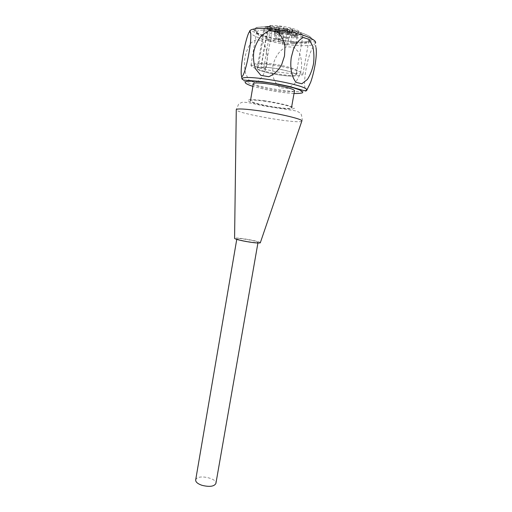 <?xml version="1.0" encoding="UTF-8"?>
<svg xmlns="http://www.w3.org/2000/svg" width="512" height="512" viewBox="0 0 512 512"><rect width="100%" height="100%" fill="white"/><g stroke="black" fill="none" stroke-linecap="round" stroke-linejoin="round"><path stroke-width="0.38" stroke-dasharray="2.56 1.92" d="M279.539 34.739L279.955 32.314L282.656 31.757L282.234 34.195L279.456 33.069L277.293 32.787L274.618 33.344L275.034 33.792L279.539 34.739L282.234 34.195M281.446 33.638L281.869 31.194L282.656 31.757M281.869 31.194L279.872 30.618L279.456 33.069M277.293 32.787L277.709 30.342L279.872 30.618M277.709 30.342L275.034 30.912L274.618 33.344M275.034 33.792L275.45 31.366L275.034 30.912M275.45 31.366L278.176 32.147L277.76 34.566M279.955 32.314L278.176 32.147M278.406 30.656L278.835 28.166L279.571 28.576L278.797 31.187L279.142 31.059L278.406 30.656L271.68 28.73L272.237 29.235C271.974 29.606 270.861 29.645 268.909 29.344L275.603 31.251L278.797 31.187M278.835 28.166L272.109 26.227L271.68 28.73M267.386 26.387C261.338 29.427 288.858 36.538 298.515 34.541C301.901 33.587 301.261 32.032 296.608 29.869C289.574 27.13 277.21 25.146 270.496 25.677L272.109 26.227M268.909 29.344L269.331 26.861L267.853 26.522L260.768 68.243C263.354 68.813 264.941 68.941 265.51 68.627L261.171 67.206C271.507 66.63 297.6 72.506 296.058 74.989C296.09 78.854 255.859 71.904 257.184 68.275L258.15 67.578L264.813 28.262L265.472 26.912M269.331 26.861L276.026 28.781L275.603 31.251M277.664 31.424L278.086 28.954L276.026 28.781M278.086 28.954L279.226 28.704M279.597 26.33L276.934 26.605C276.493 27.571 284.307 28.928 284.211 27.872C283.846 27.219 282.304 26.707 279.597 26.33M289.466 32.742L289.894 30.259L287.699 29.971L287.264 32.461L289.466 32.742L292.499 32.058L287.27 30.72L284.269 31.418L287.264 32.461M289.894 30.259L292.736 29.67L292.301 32.173M291.917 31.699L292.358 29.19L292.736 29.67M292.358 29.19L289.555 28.378L289.12 30.893M287.27 30.72L287.706 28.211L289.555 28.378M287.706 28.211L284.89 28.806L284.461 31.302M285.248 31.878L285.683 29.389L284.89 28.806M285.683 29.389L287.699 29.971M294.445 30.63L291.744 30.906C291.302 31.846 299.034 33.158 298.944 32.122C298.598 31.501 297.094 31.002 294.445 30.63M288.179 34.842L288.602 32.39L287.891 32.006L288.25 31.872L287.469 34.458L288.179 34.842L292.922 36.192L296.512 36.019L291.046 34.272L287.821 34.33M288.602 32.39L293.344 33.754L292.922 36.192M294.771 36.416L295.2 33.978L293.344 33.754M295.2 33.978L296.813 33.664L296.384 36.109M295.814 35.642L296.243 33.184L296.813 33.664M296.243 33.184L291.475 31.814L291.046 34.272M288.979 34.099L289.402 31.635L291.475 31.814M289.402 31.635L288.25 31.872M285.933 32.365L283.328 32.614C282.906 33.523 290.464 34.816 290.374 33.824C290.022 33.222 288.544 32.736 285.933 32.365M281.99 30.669C284.877 31.36 286.656 31.437 287.341 30.912C287.68 29.984 280.173 28.691 280.179 29.677L281.99 30.669M271.302 28.173L268.736 28.448C268.41 29.37 275.859 30.682 275.859 29.702C275.533 29.069 274.016 28.557 271.302 28.173M276.186 41.126C263.642 38.24 257.075 35.36 256.48 32.499L256.845 31.834C260.096 26.438 307.354 34.605 308.602 40.774L308.717 41.523C308.454 44.858 291.341 44.518 276.186 41.126M269.587 64.646C258.061 63.366 251.853 63.584 250.97 65.306L251.072 65.811C252.934 67.987 259.494 70.285 270.765 72.704C284.819 75.674 300.685 76.742 302.637 74.72L302.906 74.278C304.045 71.885 286.01 66.566 269.587 64.646M294.458 90.957C293.594 92.102 288.576 92.096 279.411 90.938C266.912 89.331 252.723 85.53 253.331 83.853M276.557 107.36C264.109 105.651 249.92 102.112 250.47 100.768C249.677 97.83 293.216 105.357 291.482 107.846C290.656 108.749 285.683 108.589 276.557 107.36M316.038 47.718C314.618 40.326 308.896 54.285 306.848 65.069C304.557 75.61 303.334 89.242 306.426 89.638C307.75 88.934 309.158 86.496 310.65 82.31M272.858 66.394C274.419 58.189 278.829 50.496 286.406 46.771L293.978 47.226L299.315 52.819C301.331 57.882 302.035 63.213 301.427 68.819C300.243 74.368 297.926 79.373 294.477 83.84L287.686 88.384L280.256 87.789C276.166 84.429 273.645 80.032 272.685 74.586L272.858 66.394M266.714 65.005C267.987 56.73 267.059 47.878 262.63 41.574L256.941 39.226L251.341 42.566C248.339 46.643 246.227 51.475 244.998 57.062C244.218 62.803 244.448 68.429 245.69 73.933L249.382 80.653L255.04 82.65C261.139 80.339 265.011 73.152 266.714 65.005M276.032 39.104C260.806 35.526 253.76 32.109 254.899 28.858C258.336 22.81 310.227 31.776 311.437 38.624C313.76 43.078 293.85 43.13 276.032 39.104M260.32 242.726C260.525 241.274 234.874 236.845 234.579 238.278M244.096 240.902C252.058 242.387 256.704 242.874 258.022 242.368C258.675 241.216 236.634 237.408 236.864 238.714C237.056 239.206 239.462 239.936 244.096 240.902M195.674 479.936L196.403 478.662C200.179 474.547 217.21 478.688 215.904 483.437M271.162 67.834C283.296 69.267 296.723 73.165 296.07 74.957C296.378 78.918 255.558 71.866 257.184 68.237C257.958 67.002 262.618 66.867 271.162 67.834M277.83 38.118L275.802 38.298C275.552 38.976 281.382 39.987 281.37 39.264C281.12 38.803 279.942 38.419 277.83 38.118M292.659 42.272L290.592 42.451C290.349 43.11 296.109 44.09 296.102 43.386C295.866 42.938 294.72 42.566 292.659 42.272M284.205 43.757L282.221 43.923C281.978 44.557 287.622 45.523 287.61 44.845C287.373 44.416 286.234 44.051 284.205 43.757M278.963 31.546L276.928 31.75C276.672 32.461 282.502 33.478 282.502 32.723L282.502 32.704C282.221 32.224 281.037 31.834 278.963 31.546M293.792 35.782L291.718 35.981C291.469 36.678 297.242 37.658 297.235 36.915L297.242 36.902C296.966 36.442 295.821 36.064 293.792 35.782M285.306 37.402L283.315 37.587C283.072 38.253 288.717 39.226 288.71 38.515L288.71 38.502C288.442 38.054 287.309 37.69 285.306 37.402M280.902 40.832C283.45 41.197 284.877 41.658 285.184 42.208C284.55 42.662 282.867 42.566 280.141 41.933L278.419 41.043L280.902 40.832M268.077 26.97L261.171 67.206M258.15 67.578L260.768 68.243M269.37 39.507L266.822 39.725C266.509 40.57 273.939 41.882 273.926 40.973C273.594 40.384 272.077 39.898 269.37 39.507M294.016 93.478C286.246 93.082 277.299 91.878 267.168 89.882L252.902 86.381M316.058 47.718L315.514 43.059C314.182 46.995 293.088 46.406 274.554 42.272C259.315 38.797 250.989 35.264 249.568 31.674L249.562 31.584M306.906 89.997C308.307 93.152 286.426 91.725 266.797 87.674C250.195 84.166 241.901 81.197 241.926 78.771M275.808 39.245L264.499 36.198L256.538 32.794L253.555 29.67L256.397 27.45L264.781 26.65C272.768 26.931 281.434 28 290.79 29.85L302.739 33.178L310.432 36.749L312.442 39.808L308.646 41.766L300.051 42.317C292.461 41.952 284.378 40.928 275.808 39.245M264.147 100.717C275.085 102.323 286.163 104.717 291.898 106.701L294.547 108.243L292.506 108.986C288.934 109.03 283.885 108.634 277.363 107.789C267.136 106.278 256.749 104.07 250.726 102.112C247.718 100.909 247.11 100.083 248.896 99.635C252.198 99.501 257.28 99.859 264.147 100.717M301.811 121.165C299.654 124.378 237.229 113.6 236.275 109.85M264.813 28.262L263.782 29.28C262.214 34.33 302.707 41.325 302.918 36.038C304.653 32.544 278.464 26.125 267.91 27.565M263.802 67.878L270.97 25.811M302.906 74.278L308.717 41.523M250.97 65.306L256.48 32.499M315.514 43.059C314.931 41.843 313.69 41.427 311.782 41.824C309.638 42.118 306.81 42.752 297.133 42.374L275.693 39.347C267.859 37.523 261.837 35.674 257.613 33.805L252.736 31.379C251.373 30.733 250.317 30.829 249.568 31.674L247.718 35.386M308.602 40.774L311.437 38.624M256.845 31.834L254.899 28.858M301.907 120.877L302.278 119.61C301.722 115.674 301.171 113.677 300.627 113.613L298.554 111.981L295.213 110.784L263.283 105.805L250.15 103.021C245.613 102.24 242.81 102.035 241.734 102.426L238.752 103.936L236.275 109.542M257.907 243.04L258.022 242.368M236.749 239.386L236.864 238.714M251.072 65.811C251.462 65.434 252.557 65.517 254.349 66.067L261.107 68.352L276.365 71.846L292.205 73.741L299.424 73.862C301.318 73.939 302.387 74.227 302.637 74.72M296.07 74.957L297.491 71.61C298.112 70.694 295.968 69.446 291.059 67.859C285.318 66.125 278.611 64.768 270.925 63.795C265.139 63.098 260.909 63.021 258.246 63.558L256.966 64.608L257.184 68.237M276.934 26.605L276.928 31.738L275.802 38.298M282.502 32.723L281.37 39.264M291.744 30.906L291.725 35.968L290.592 42.451M297.235 36.915L296.102 43.386M283.315 37.587L282.221 43.923M288.71 38.515L287.61 44.845M274.861 31.014L274.445 33.446M282.842 31.648L282.419 34.093M279.571 28.576L279.142 31.059M282.502 32.704L284.211 27.872M284.698 28.922L284.269 31.418M292.934 29.549L292.499 32.058M297.242 36.902L298.944 32.122M296.941 33.568L296.512 36.019M287.891 32.006L287.469 34.458M288.71 38.502L290.374 33.824M283.315 37.574L283.328 32.614M285.184 42.208L287.341 30.912M278.419 41.043L280.179 29.677M257.184 68.275L263.782 29.28L265.286 28.186L267.142 28.998C269.709 30.374 274.253 31.853 280.774 33.427C287.398 34.56 292.973 35.053 297.485 34.912L302.176 34.598L302.918 36.038L296.058 74.989M265.51 68.627L272.237 29.235M268.736 28.448L266.822 39.725M275.859 29.702L273.926 40.973"/><path stroke-width="0.77" d="M267.853 26.522L265.472 26.912M250.47 100.768L253.331 83.853C252.64 80.282 296.314 87.821 294.458 90.957L291.482 107.846M241.536 76.192L242.17 76.538C244.717 74.074 248.237 58.752 249.773 47.814C251.571 36.499 251.187 25.587 247.731 35.392C243.565 47.795 239.994 70.131 241.536 76.192L241.926 78.771C243.213 73.741 307.392 84.832 306.906 89.997L310.656 82.31C314.515 71.36 317.248 55.245 316.038 47.718M284.499 55.987L284.986 46.893C284.141 40.819 281.606 35.782 277.37 31.789L269.274 30.56L261.734 35.226C257.856 40.045 255.226 45.446 253.837 51.424C253.05 57.485 253.606 63.283 255.52 68.826L260.858 75.36L268.787 76.717C274.304 74.278 278.586 70.291 281.632 64.755L284.499 55.987M291.258 57.542L293.574 48.858C295.93 43.488 299.136 39.706 303.181 37.517L309.043 39.277L312.8 46.278C314.022 52.096 314.246 58.003 313.472 63.994C312.269 69.843 310.234 75.008 307.36 79.482L301.882 83.757L296.07 82.368C291.194 76.442 289.997 66.784 291.258 57.542M234.579 238.278L234.579 238.406C235.123 239.021 238.048 239.878 243.354 240.979C252.621 242.72 258.259 243.341 260.282 242.842L260.32 242.726M257.907 243.04L215.904 483.437C214.195 486.515 209.562 487.149 202.016 485.331C197.69 483.821 195.578 482.022 195.674 479.936L236.749 239.386M270.496 25.677L268.077 26.97M252.902 86.381C246.694 84.39 243.955 82.662 245.664 81.683C248.934 80.563 260.909 81.338 274.547 83.642C285.12 85.568 293.299 87.597 299.085 89.722C301.901 90.989 303.059 92.006 302.554 92.768C301.094 93.344 298.246 93.581 294.016 93.478M249.562 31.584C249.28 27.942 265.363 27.27 283.955 30.534C302.547 33.747 317.229 39.77 315.514 43.059M236.275 109.85L236.275 109.542C237.651 108.474 245.338 108.902 259.341 110.822C279.629 113.67 302.323 119.117 301.907 120.877L301.811 121.165M241.926 78.771L243.443 80.045L262.138 81.619L278.278 84.109L289.248 86.445L301.933 90.022C304.186 90.829 305.843 90.816 306.906 89.997M260.282 242.842L301.907 120.877M234.579 238.406L236.275 109.542"/></g></svg>
